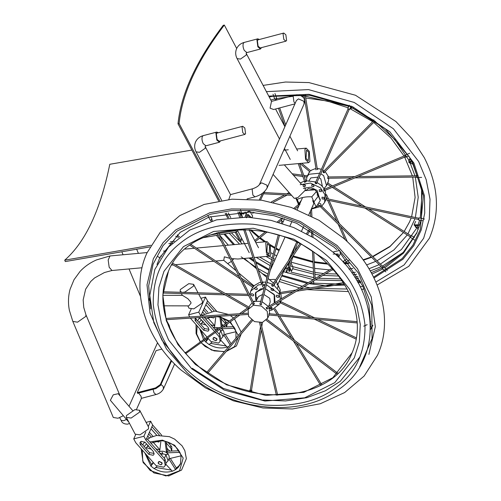 <?xml version="1.0" encoding="UTF-8"?>
<svg xmlns="http://www.w3.org/2000/svg" width="501" height="501" viewBox="0 0 501 501"><rect width="100%" height="100%" fill="white"/><g stroke="black" fill="none" stroke-linecap="round" stroke-linejoin="round"><path stroke-width="0.75" d="M266.394 91.633L308.466 89.591L354.238 102.461L393.429 128.782L418.654 161.529L426.188 179.652L430.015 199.21L429.294 219.169L423.646 238.276L404.107 264.941L375.875 282.057M362.887 286.19L360.213 286.829M347.061 289.014L314.284 288.47M310.138 287.837L304.057 286.678M302.26 286.29L280.103 279.458M267.966 274.047L257.833 268.492M256.174 267.484L241.106 256.838M228.318 245.164L219.651 235.251M417.133 232.214L403.311 252.285L383.854 266.989M382.157 267.891L371.247 272.688M358.015 276.533L354.695 277.21M340.711 278.932L318.148 278.249M316.125 277.986L315.098 277.848M313.826 277.654L290.987 272.112M285.244 270.045L284.418 269.726M272.82 264.578L271.886 264.108M270.734 263.52L259.568 257.044M242.296 243.887L231.393 232.815M269.2 96.956L272.275 96.336L309.712 95.271L349.999 106.45L385.275 128.826L409.542 157.251L412.999 163.32L423.408 195.59L420.233 229.621L412.905 245.139L402.171 258.547L373.571 277.116M360.607 281.355L357.645 282.069M344.275 284.242L310.15 283.034M308.247 282.702L281.982 275.218M269.169 269.463L255.548 261.547M253.844 260.414L250.262 257.896M234.574 244.594L224.962 233.929M229.195 233.197L239.584 244.137M256.218 257.351L270.183 265.618M271.329 266.206L271.955 266.519M283.56 271.667L313.338 279.658M315.323 279.94L341.97 280.723M355.691 278.788L358.885 278.086M371.98 274.034L382.927 268.968M384.793 267.916L403.53 253.086L416.707 233.19L420.984 220.415M421.422 218.405L421.617 189.121L412.06 161.785L409.098 156.537M273.101 96.179L269.231 97.012M266.369 254.533L272.225 257.871M273.364 258.478L275.118 259.386M287.192 264.81L288.733 265.398M289.916 265.843L313.545 272.187M314.816 272.4L323.596 273.521M325.75 273.696L336.973 274.022M351.727 272.82L355.403 272.206M368.974 268.743L379.163 264.697M380.378 264.121L401.401 249.517L416.312 228.706M417.252 226.602L417.884 225.081M418.31 223.991L419.65 220.133M420.239 218.154L422.381 189.315M351.934 107.327L350.161 108.254M348.42 107.101L347.957 105.561M353.268 107.953L350.067 108.473M287.223 272.719L286.685 270.553L288.632 269.507L289.177 271.674L290.267 269.219M289.34 268.091L290.129 270.734M289.428 263.307L287.079 265.179L285.526 268.68L289.81 267.02L291.476 271.329L293.029 267.828L291.363 263.52L290.749 263.319M418.366 229.107L415.279 226.884L418.917 227.573M415.504 226.371L415.442 225.519L419.469 225.92M418.26 229.389L414.095 224.918L419.838 224.73M413.093 163.796L410.112 163.382L410.1 162.725L412.01 161.685M410.275 162.33L410.219 161.353L411.315 160.395M413.381 164.378L408.96 162.606L408.885 160.771L410.663 159.224M322.387 186.366L320.815 178.882L319.068 177.667M320.809 173.728L323.665 175.669L326.552 185.577L324.122 188.495M319.907 199.749L320.415 199.097L319.907 199.749M326.552 185.577L328.293 181.65L328.863 178.218M328.662 176.959L325.174 171.542M317.916 177.147L310.839 177.918L309.161 180.498M306.418 180.636L306.95 176.878L308.992 174.248L319.657 173.208M324.172 170.766L322.544 169.795M321.392 169.282L317.227 168.392M315.949 168.405L310.413 170.59M309.555 171.517L306.95 176.878M319.337 203.387L320.753 203.832L321.154 205.191L320.872 205.554L318.855 205.36L318.411 204.64M322.112 198.922L321.993 197.2L324.003 197.394L324.122 199.116L322.112 198.922M319.35 191.457L319.231 189.741L321.247 189.935L321.36 191.658L319.35 191.457M311.866 186.466L311.754 184.744L313.764 184.938L313.883 186.66L311.866 186.466M303.168 186.272L303.049 184.55L305.065 184.744L305.178 186.466L303.168 186.272M312.699 206.005L313.012 206.23M311.346 209.049L321.642 206.249L324.654 202.379L324.967 194.657L320.396 187.781L310.463 183.053L300.187 184.712M316.576 206.55L319.525 205.736M326.214 198.553L325.187 190.299M324.573 189.19L321.435 185.445L316.958 182.445M305.51 185.47L303.606 186.56M320.076 200.156L317.12 190.411L310.363 187.199L303.387 188.345M295.891 198.484L296.592 199.912M315.805 181.932L305.698 180.755M304.458 181.036L300.299 182.978M305.754 181.205C306.587 181.4 306.318 181.713 304.959 182.145L304.426 182.007L304.664 181.619M276.176 98.346C277.047 98.547 276.771 98.872 275.35 99.323L274.792 99.179L273.02 94.219M305.61 181.375L304.765 181.888L298.233 163.614M305.854 181.193L306.286 181.343M315.818 169.826L316.093 169.288M305.641 95.021L304.476 95.866L303.612 95.353M317.34 169.081L317.772 169.513M313.883 278.8L313.557 279.527M382.232 267.722L382.175 268.229L382.82 268.085L383.672 266.97L383.115 266.826M320.346 206.637L382.457 267.947L382.946 267.139M418.598 219.501L325.894 199.774L325.825 200.124L326.145 198.69M326.232 198.189L326.17 198.54M422.581 220.753L418.51 219.889L418.849 218.398M325.957 199.454L326.101 198.859L325.957 199.454M324.623 190.537L324.498 190.975L323.903 190.468L323.652 189.234L324.134 189.372M408.697 155.886L405.653 157.157L405.04 156.631L404.777 155.341L409.724 153.231M323.984 190.317L324.253 189.804L323.984 190.317M316.688 183.053L316.82 183.616L315.63 183.566L315.048 182.759L315.536 182.546M351.138 106.049L349.704 109.274L348.458 109.218L347.857 108.379L349.26 105.21M316.162 182.896L315.749 183.416L315.38 182.903L348.22 108.542M309.762 172.156L309.787 171.705M310.595 170.741L311.033 170.641M287.875 267.997L288.282 268.461M287.493 267.872L288.163 268.63M415.179 240.43L410.394 237.393L411.346 235.952M327.203 183.892L327.698 183.197M327.591 178.224L328.261 176.972L327.917 176.609M418.692 177.442L416.569 177.467L416.206 177.091C416.055 175.632 416.287 175.193 416.901 175.782M327.717 177.999L328.142 177.197M328.274 178.224L327.942 178.588M323.483 172.789L322.907 171.605L323.633 171.304M375.299 121.342L374.322 121.317L373.834 119.896M323.565 172.544L323.871 171.693M324.529 172.194L324.423 172.814M305.76 190.48L308.572 188.558L314.622 189.773M316.544 191.77L317.283 193.511M296.047 198.434L297.187 199.398L299.329 204.477L298.02 203.306L299.329 204.477L299.98 204.364M297.187 199.398C301.552 197.363 306.412 196.505 311.779 196.843L313.914 201.922L313.263 202.035L312.687 200.663M301.251 200.506L299.429 202.836L299.942 204.37L299.404 204.665M311.779 196.843L316.444 191.526L318.348 196.041L313.914 201.922L318.348 196.041L317.045 194.87M316.444 191.526L314.904 189.791L305.009 190.662M299.504 202.68L299.36 202.999M150.651 308.879L148.672 285.777L153.087 264.146L163.063 245.603L177.053 231.086L210.514 214.24L231.725 210.476L254.608 210.664L277.773 214.935L299.773 222.882L335.958 246.467L358.428 273.02L371.755 305.397L372.08 338.601L359.662 366.939M370.464 325.694L370.521 324.542M370.533 324.185L368.93 305.078L362.893 286.209L340.461 253.337M336.753 249.667L334.104 247.212L296.655 223.308L273.847 215.674L250.043 212.148M157.621 263.157L159.274 258.898M249.586 212.123L209.293 217.008M208.692 217.202L180.241 232.32L160.026 257.32M159.819 257.752L156.995 264.434M180.285 363.137L161.936 340.148L150.037 313.094L147.006 284.825L153.344 258.767L163.057 242.697L175.795 229.878L209.762 212.775L231.299 208.955L254.533 209.149L278.049 213.476L300.387 221.548L337.129 245.496L357.495 268.699L371.247 296.836L375.312 326.752L368.886 354.414M329.652 257.946C350.099 275.919 361.872 298.233 364.978 324.886C365.461 351.282 356.562 371.598 338.294 385.82C320.559 400.531 296.21 406.944 265.229 405.058C234.099 400.932 208.548 389.69 188.583 371.329C168.136 353.355 156.362 331.042 153.262 304.389C152.78 277.992 161.673 257.683 179.947 243.455C197.676 228.744 222.031 222.331 253.011 224.223C284.142 228.343 309.687 239.584 329.652 257.946M360.081 356.737L340.298 381.292L325.331 390.83L306.844 397.681L285.57 400.932L262.762 400.017M262.073 399.923L223.552 388.5L192.303 368.31M337.555 256.287L337.211 254.777L335.57 254.376M338.657 257.37L340.379 253.55L339.716 250.513L333.766 251.727L333.453 252.435M338.826 257.044L338.162 254.013L333.134 254.038M149.774 298.082L149.179 299.542L149.874 301.02M247.494 217.077L246.454 217.778M249.849 217.328L248.07 215.543L246.667 216.432L246.486 217.165M252.034 217.484L252.661 216.063L249.542 210.827L246.874 212.361L245.052 217.127M251.277 217.428L247.989 214.328L245.321 215.862M370.458 329.577L371.492 327.779L370.458 325.969M367.158 324.692L363.707 326.182M370.59 321.617L370.226 321.485M269.638 313.789L269.1 307.601M263.708 288.563L260.639 288.908L255.36 293.129L255.804 299.936L256.249 300.7L255.779 292.327L263.708 288.563M265.405 288.726L274.166 294.406L274.266 303.042L274.961 301.827L274.517 295.02L265.405 288.726M256.017 301.12L258.529 296.605L262.593 294.444M263.889 294.475L269.776 298.327L270.233 301.915L268.705 306.368M267.271 311.353L267.709 318.16L262.43 322.387L254.489 321.617L248.552 316.275L248.114 309.461L253.393 305.241L261.334 306.011L267.271 311.353M268.467 306.512L261.998 301.665M260.783 301.314L255.134 301.314L253.306 302.003L254.113 301.139L255.272 301.276M252.222 302.66L249.855 305.535L249.141 307.144M269.463 308.416L271.373 309.255L272.093 308.679L272.037 307.746L270.327 306.869M269.457 307.389L269.369 308.184M253.625 294.475L251.721 293.636L250.995 294.212L251.057 295.152L252.961 295.985L253.688 295.408L253.625 294.475M257.232 288.219L255.328 287.38L254.602 287.956L254.665 288.895L256.568 289.728L257.295 289.152L257.232 288.219M264.879 285.77L263.244 285.301L262.524 285.877L262.58 286.81L264.378 287.674M273.671 289.202L271.767 288.363L271.047 288.945L271.104 289.879L273.007 290.718L273.734 290.135L273.671 289.202M278.813 295.985L276.909 295.145L276.183 295.728L276.245 296.661L278.149 297.5L278.875 296.918L278.813 295.985M275.506 303.769L277.504 304.821L278.23 304.239L278.168 303.305L277.435 302.61M273.721 284.956L280.428 292.44M280.892 293.642L281.424 298.759M281.055 300.45L280.773 301.239M272.124 307.952L269.532 308.272M266.444 284.756L278.951 293.855L280.472 299.329M280.416 300.825L279.608 303.888L271.824 310.113L269.989 310.476M251.915 302.053L250.707 299.648M257.42 298.577L256.838 297.607M249.849 295.145L250.719 291.068L252.617 287.179M253.55 285.996L259.537 282.508L261.021 282.201M262.299 282.05L265.831 282.144M267.083 282.345L272.625 284.324M250.719 291.068L258.497 284.844L265.204 284.53M253.349 286.152L254.051 286.196M253.4 286.109L252.936 287.474L252.617 287.612L252.648 287.205M177.479 235.307L177.003 236.729L175.726 236.24M242.378 280.335L252.817 287.317L253.519 286.265L241.225 278.049M249.154 307.37L248.339 308.647M262.443 282.476L262.881 283.134L261.647 283.741L261.046 283.409L261.246 282.871M262.198 282.696L261.766 283.51L261.384 283.303L243.661 229.502M273.333 285.539L273.327 286.184L272.118 286.171L271.699 285.069L272.287 284.837M300.813 244.432L273.045 285.971L272.262 285.971L271.993 285.269L299.692 243.837M280.31 293.73L279.99 294.143L279.452 293.624L279.508 292.302L280.122 292.484M293.141 291.745L279.94 293.793L279.596 293.454L280.09 292.878M280.335 302.817L280.829 301.809M310.977 317.509L280.253 302.779L280.717 301.953M280.573 301.139L280.879 301.683M250.306 389.728L249.849 390.066L250.763 390.73L251.878 390.404L251.552 389.928M260.482 326.671L250.243 390.129L250.801 390.536L251.489 390.329L261.24 329.921M185.451 352.385L184.819 352.585M237.537 315.116L185.12 352.942M185.714 353.631L239.916 314.966M186.028 353.988L186.184 353.412M253.832 303.593C254.796 303.481 254.652 303.763 253.387 304.433L252.729 304.458M211.366 219.319C212.374 219.2 212.217 219.494 210.902 220.196L210.213 220.221L207.777 215.392M253.75 303.744L253.468 304.282L253.75 303.744M261.628 304.464L260.545 304.683L259.718 303.963M284.274 218.624L283.553 221.354L282.42 221.58L281.562 220.828L282.307 217.998M279.458 235.351L261.284 304.376L260.589 304.514L260.063 304.051L278.249 234.969M267.302 308.679L267.221 309.142L266.62 308.854L266.206 307.451M349.134 260.169L344.694 262.825L344.074 262.524L343.536 261.24L346.11 259.581M332.977 269.375L267.039 308.835L266.657 308.654L266.77 307.94M269.024 313.72L268.912 314.985M357.238 322.945L268.849 314.979L268.981 313.945M246.01 214.309L245.315 212.205L243.73 214.059L241.288 213.551L241.444 212.687M244.92 212.336L243.643 213.827L241.689 213.42L240.511 209.844M276.089 280.967L278.193 285.464L277.623 288.181L278.193 285.464L276.94 284.424M274.116 285.207L276.201 281.249M275.462 280.078L274.586 279.383L269.413 279.621M278.193 285.464L280.291 289.96L280.04 291.62M318.348 196.041L320.252 200.557L316.056 207.001L313.914 201.922L313.3 202.028L313.814 203.563M316.056 207.001L311.528 208.648M161.923 349.091L156.13 350.6L137.243 392.671L137.6 393.341L155.917 388.563L160.633 385.269L171.618 360.808M137.243 392.671L155.567 387.893L160.282 384.599L171.179 360.325M138.408 392.809L141.075 396.253L141.338 398.351M171.768 451.044L171.812 446.848L167.779 442.064M162.036 452.209L162.675 452.835M166.113 454.413L168.267 454.369M171.574 451.057L171.06 448.533L166.2 442.815M158.291 463.625L161.009 464.828L162.036 464.007L161.955 462.667L159.237 461.465L158.203 462.285L158.291 463.625M140.612 441.688L141.351 443.379L149.611 452.691L154.189 453.386M145.196 442.383L141.226 441.325L140.029 442.439L140.155 444.437L148.853 454.376L153.143 455.277L154.02 454.319L153.456 451.695L145.196 442.383M161.66 435.162L152.667 425.03L150.651 421.197L148.258 426.52M145.816 431.962L143.893 436.252L133.742 438.895L135.758 442.727L156.03 465.579L163.714 467.195L165.286 465.485L164.278 460.782L145.91 440.078L143.893 436.252M145.91 440.078L152.667 425.03M135.633 434.68L133.742 438.895M150.651 421.197L146.085 422.387M165.286 465.485L166.038 463.801L165.029 459.098L146.668 438.4M159.412 435.169L151.916 426.714M156.876 435.419L150.983 428.793M149.398 432.319L152.999 436.377M148.64 433.998L151.34 437.041M155.11 441.268L158.823 442.064L160.126 440.648M167.685 448.902L166.933 448.32M147.714 436.064L149.436 438.012M152.968 441.995L159.556 449.416M159.218 449.867L159.957 449.002M166.332 462.724L168.079 460.82L165.875 454.564L159.769 453.167M166.019 441.494L167.296 451.013L166.557 452.647C164.24 451.125 161.936 450.8 159.644 451.67L160.953 440.642L165.061 441.243C171.799 443.034 176.709 446.723 179.778 452.309L181.137 455.816L169.006 458.716C169.62 456.574 168.887 454.614 166.82 452.841L167.553 451.201L178.907 450.781M160.953 440.667L150.832 443.091M144.138 446.523L146.58 443.942M149.761 441.888L162.506 440.154L174.68 445.264L183.191 458.058L179.565 470.765L165.925 475.944L150.262 470.558L142.76 461.152L142.265 450.061M180.736 463.331L178.757 466.036L176.321 468.022L175.626 469.562L178.068 467.571L180.423 464.114L181.086 455.829M148.258 445.157L145.923 448.539M171.286 470.082L155.667 467.471M154.252 468.579C160.307 472.099 166.332 472.95 172.338 471.128M144.864 452.992L150.92 466.074L151.609 464.533L145.653 453.881M150.92 466.074L154.17 468.673L156.957 466.437M175.626 469.562L172.375 471.241L165.831 464.258M153.193 462.379L151.603 464.527M153.45 462.667L150.851 466.18M166.958 448.501L169.952 451.113M159.713 451.063L159.387 451.789L158.216 451.414M158.836 452.115L159.387 451.789M169.025 458.709L168.079 460.82M159.832 450.061L155.905 448.808M148.922 446.585L147.432 446.109M151.233 449.19L146.317 447.625M164.779 441.162L161.209 440.655M166.557 452.647L165.029 441.218M181.08 455.597L179.953 452.566M179.846 452.359L166.82 452.841M176.358 467.997L170.327 458.396M175.651 469.681L168.912 458.954M161.735 462.792L159.287 461.709L158.36 462.448L158.435 463.65L160.884 464.734L161.81 463.995L161.735 462.792M226.634 326.946L227.153 324.097M226.728 322.851L222.644 317.966M216.902 328.111L217.54 328.737M220.985 330.309L223.133 330.272M226.446 326.953L226.114 324.842M213.157 339.521L215.875 340.724L216.908 339.903L216.82 338.57L214.102 337.367L213.069 338.188L213.157 339.521M195.503 317.816L196.217 319.281L204.477 328.593L209.061 329.289M195.221 317.834L195.027 320.339L203.719 330.278L208.009 331.174L208.886 330.222L208.322 327.598L199.21 317.578M216.526 311.065L207.539 300.932L205.516 297.099L198.759 312.148L188.608 314.797L189.729 316.926M200.976 316.2L198.759 312.148M200.782 315.981L207.539 300.932M190.374 318.148L206.938 337.01M191.119 309.211L188.608 314.797M205.516 297.099L200.907 298.302M207.777 337.962L210.896 341.482L218.58 343.091L220.152 341.388L220.903 339.703L219.895 335L216.801 331.505M215.956 330.56L204.164 317.258M203.099 316.068L201.534 314.296M220.152 341.388L219.144 336.685L215.424 332.489M214.585 331.543L202.035 317.396M225.488 323.74L221.066 318.717M214.278 311.065L206.781 302.61M211.748 311.321L205.848 304.696M204.264 308.221L207.865 312.28M203.506 309.9L206.205 312.937M209.975 317.164L213.695 317.966L214.992 316.563M222.55 324.805L221.799 324.216M202.579 311.966L204.308 313.914M207.834 317.891L214.422 325.318M214.084 325.769L214.829 324.898M221.198 338.626L222.945 336.722L220.741 330.46L219.394 329.652M229.84 322.174L234.712 328.255L236.002 331.718L223.878 334.612L222.945 336.722M228.825 321.354L219.895 317.12L215.825 316.544L214.509 327.573L219.939 327.704M215.818 316.569L215.255 316.551M211.929 316.764L205.698 318.993M199.003 322.425L201.446 319.845M204.627 317.791L206.118 317.133M218.843 316.319L229.32 320.997M230.36 321.805L238.269 335.42M238.344 337.286L234.43 346.667L226.521 351.151M235.946 338.15L235.952 331.731M224.504 351.57L214.102 350.888L205.128 346.46L201.133 342.715M200.337 341.732L196.655 333.86L197.131 325.957M203.124 321.06L200.795 324.441M226.158 345.984L210.533 343.373M209.117 344.475C215.173 347.995 221.198 348.846 227.203 347.03M204.283 340.461L205.786 341.97L206.475 340.436L205.554 339.553M199.73 328.888L203.462 339.496M204.696 338.613L200.519 329.783M205.786 341.97L209.036 344.575L211.823 342.34M228.951 346.354L227.241 347.143L220.703 340.16M208.059 338.275L206.468 340.43M208.316 338.57L205.723 342.083M221.824 324.404L223.277 325.318M224.21 326.201L224.817 327.015M214.578 326.965L214.253 327.692L213.082 327.316M213.708 328.017L214.253 327.692M217.954 329.126L214.635 329.069M222.419 327.103L221.686 328.737C223.759 330.516 224.486 332.476 223.878 334.612M214.697 325.963L210.771 324.711M203.788 322.487L202.298 322.011M206.099 325.093L201.183 323.527M219.645 317.064L216.075 316.557M222.068 326.189L220.891 317.396M221.198 326.809L219.895 317.12M235.946 331.499L234.819 328.468M233.773 326.683L222.983 327.084M234.712 328.255L221.686 328.737M231.149 343.78L225.193 334.299M230.134 344.97L223.778 334.856M216.601 338.695L214.159 337.611L213.226 338.35L213.307 339.553L215.749 340.636L216.676 339.897L216.601 338.695M242.734 126.29L217.033 133.084L216.338 133.786L217.083 139.478L219.181 141.213L244.883 134.418L245.578 133.711L244.832 128.024L242.734 126.29L242.033 126.991L242.778 132.684L244.883 134.418M218.342 132.74L216.764 132.07L215.893 132.947L216.827 140.061L219.451 142.228L220.49 140.862M228.813 199.467L230.479 194.62L252.848 188.708L252.147 189.409L252.892 195.102L254.996 196.837L247.074 198.928M295.145 103.388L293.918 101.866L293.173 96.173L293.874 95.466L271.504 101.384L270.058 108.172L273.652 109.512L294.926 103.882M283.76 33.047L258.059 39.842L257.364 40.55L258.109 46.236L260.213 47.971L285.908 41.176L286.603 40.475L285.858 34.782L283.76 33.047L283.065 33.755L283.81 39.441L285.908 41.176M259.368 39.498L257.79 38.828L256.919 39.704L257.852 46.818L260.476 48.985L261.516 47.626M191.864 150.075L109.788 164.284C100.457 210.057 85.439 242.021 64.729 260.176L65.305 261.566L149.943 246.912M280.81 135.583L280.666 136.297M262.724 193.042L259.299 199.912M236.954 229.665L235.946 230.541L218.774 233.516M217.478 233.742L209.374 235.144M174.292 241.213L170.271 241.908M150.87 245.271L64.729 260.176M235.946 230.541L236.516 231.932L219.463 234.881M218.167 235.107L203.049 237.725M172.369 243.035L168.806 243.649M236.516 231.932L237.737 230.861M252.667 213.382L253.337 212.374M260.514 200.062L264.735 191.288M179.101 123.509C182.088 93.793 197.162 60.972 224.323 25.05L223.227 25.332C196.066 61.254 180.993 94.075 178.005 123.791L179.101 123.509L219.782 200.676M226.352 213.132L228.819 217.816M235.132 229.777L235.564 230.61M236.284 231.969L241.113 241.131L241.463 237.931M224.323 25.05L236.691 48.503M178.005 123.791L218.643 200.876M225.2 213.307L227.648 217.954M233.936 229.871L234.424 230.804M235.144 232.17L240.017 241.413L241.113 241.131M304.533 187.781L305.284 188.633L305.165 190.355L297.92 197.557L294.25 198.365L273.095 174.373M163.364 305.823L188.852 305.879L191.05 303.105L190.812 302.122L187.881 298.721L182.477 295.358L162.919 295.314M182.013 292.327L180.185 291.357L180.291 289.565L188.796 283.666L193.593 284.33L193.486 286.121L184.988 292.02L182.896 292.352M198.697 294.081L202.423 301.195L202.316 302.986L193.818 308.879L189.021 308.215L187.794 305.879M308.791 152.398L308.278 160.802L306.042 158.429L306.556 150.018L308.791 152.398M309.267 151.352L306.255 148.152L304.896 149.386L305.566 159.468L308.578 162.668L309.937 161.435L309.267 151.352M139.622 412.123L131.137 418.053L126.333 417.371L126.427 415.561L134.913 409.636L139.716 410.313L139.622 412.123M139.716 410.313L148.578 427.121L148.478 428.931L139.992 434.855L135.189 434.173L126.333 417.371M128.951 422.349L110.364 400.28L113.264 394.819L118.211 393.705L132.596 410.457M231.418 258.591L237.887 259.023L252.936 257.652M111.992 270.496L109.187 267.315L108.172 260.013L110.032 255.948L147.131 252.567M120.152 395.965L85.934 314.76L85.79 316.413L77.536 322.174L72.82 321.417L113.301 417.477L118.017 418.241L123.271 415.73M269.638 245.847L269.131 254.283L266.908 251.928L267.409 243.492L269.638 245.847M270.108 244.795L267.108 241.626L265.743 242.885L266.432 252.98L269.432 256.149L270.803 254.89L270.108 244.795M223.778 260.307L224.335 256.819L229.853 258.291M268.761 96.117L308.96 94.32L352.585 106.707L389.891 131.851L413.914 163.082L424.422 195.678L424.742 213.063L421.191 230.053L413.776 245.722L402.91 259.255L373.99 277.974M361.027 282.201L358.121 282.902M344.794 285.088L326.809 285.639M324.911 285.545L309.029 283.704M307.151 283.359L281.643 275.982M268.956 270.289L255.967 262.825M254.276 261.716L248.984 258.015M233.447 244.695L223.966 234.105M249.799 229.708L258.51 237.38M259.524 238.182L264.509 241.864M270.484 245.791L274.742 248.308M275.876 248.941L279.013 250.606M290.586 255.836L291.444 256.174M292.928 256.731L313.031 262.311M314.309 262.543L327.911 264.146M344.675 263.845L349.141 263.319M363.357 260.219L371.642 257.27M372.894 256.737L389.822 246.755L403.468 232.527M404.188 231.487L409.549 221.918L411.189 217.922M375.18 121.436L394.713 139.491L408.133 159.061L410.05 162.894M410.438 163.733L414.978 175.826M415.335 177.085L418.216 197.3L415.379 217.528M415.01 218.737L407.958 233.879M407.275 234.944L393.899 249.955L376.996 260.783M375.781 261.353L366.6 264.954M352.873 268.392L348.903 269.012M333.541 270.001L331.963 269.983M329.62 269.914L314.609 268.386M313.338 268.167L291.131 262.173M289.947 261.729L289.39 261.516M276.69 255.854L274.379 254.64M273.233 254.02L271.304 252.936M270.816 100.012L275.262 98.854M276.345 98.603L293.129 96.28M302.022 96.111L304.151 96.173M305.435 96.23L348.013 106.024M352.923 108.197L373.683 120.346M352.122 352.735L332.821 377.741L303.875 392.314L265.73 395.408L226.665 384.837L195.352 364.434L177.999 344.663L166.288 320.69L162.819 295.202L168.468 271.235C187.574 221.448 276.759 214.916 324.792 261.234C343.642 278.606 354.364 298.082 356.962 319.669C358.184 331.437 356.568 342.459 352.122 352.735M326.52 260.464L349.635 289.309L356.931 306.518L360.275 324.429L359.323 341.926L354.276 357.946L334.774 382.658L304.652 397.825L264.954 401.044L224.298 390.047L191.72 368.811L168.599 339.972L161.303 322.757L157.959 304.846L158.911 287.349L163.965 271.335L183.46 246.617L213.583 231.456L253.281 228.237L293.937 239.234L326.52 260.464M155.567 387.893L155.917 388.563M160.282 384.599L160.633 385.269M170.672 330.804L169.206 325.431L169.156 326.401M129.477 423.345L127.83 424.128C124.242 424.228 122 422.976 121.104 420.364L123.684 420.734L126.452 419.437M174.624 363.958L163.382 389.001L163.22 386.459L160.996 384.461M163.382 389.001C161.742 391.845 159.293 393.686 156.03 394.525L154.026 392.878L153.074 389.302M164.278 460.782L165.029 459.098M140.593 445.063L141.351 443.379M148.853 454.376L149.611 452.691M171.035 445.733L170.277 447.412M219.144 336.685L219.895 335M195.459 320.959L196.217 319.281M203.719 330.278L204.477 328.593M225.901 321.629L225.143 323.314M205.867 145.816L205.185 146.192L205.316 148.19L199.442 152.317L196.079 151.853C194.388 148.572 194.219 145.271 195.565 141.958C197.093 138.733 199.636 136.629 203.181 135.658L202.31 136.535C201.678 138.564 201.991 140.931 203.243 143.649L205.867 145.816L219.451 142.228M293.874 95.466C297.569 93.975 300.957 94.921 304.051 98.315L304.721 101.29L304.088 103.945L303.907 101.283L298.464 98.891L296.392 100.557L259.468 184.474L261.541 182.809L266.983 185.195L267.158 187.862C264.741 192.196 260.683 195.183 254.996 196.837M246.893 52.58L246.21 52.949L246.342 54.947L240.474 59.074L237.105 58.611C235.414 55.335 235.245 52.035 236.591 48.716C238.125 45.491 240.662 43.393 244.206 42.422L243.336 43.299C242.703 45.322 243.016 47.695 244.269 50.413L246.893 52.58L260.476 48.985M236.153 270.784L227.711 263.651L231.412 261.39M232.351 260.439L233.704 258.917M263.113 85.408L285.495 82.026L308.935 82.584L355.485 95.253L395.915 121.536L411.903 138.633L424.241 157.564C438.519 185.602 440.254 212.474 429.438 238.175L408.841 266.275L377.128 285.019M364.045 288.933L361.515 289.497M348.408 291.563L306.975 289.603M303.437 288.87L301.233 288.376M299.479 287.95L279.207 281.468M267.39 276.214L262.18 273.515M225.174 245.452L224.36 244.594M221.191 241.113L216.445 235.407M409.549 221.918L404.169 231.475M403.443 232.508L390.11 246.317L372.619 256.462M371.354 256.982L363.075 259.825M348.727 262.787L344.174 263.275M327.103 263.369L314.265 261.747M312.993 261.509L293.191 255.948M291.914 255.466L290.918 255.078M279.351 249.855L276.095 248.12M274.955 247.488L269.995 244.532M265.749 241.751L260.138 237.674M259.123 236.879L250.913 229.784M411.622 216.726L415.11 197.463L412.73 177.116M412.392 175.864L404.683 157.132M403.023 252.579L382.42 266.137M381.198 266.701L370.252 270.916M356.674 274.26L353.13 274.836M338.563 276.038L322.913 275.393M320.84 275.168L314.916 274.329M313.645 274.116L292.634 268.724M286.503 266.476L286.165 266.344M274.385 261.04L272.895 260.276M271.749 259.668L266.044 256.456M303.844 97.952L304.439 97.971M305.729 98.021L327.14 100.97L348.114 107.803M349.999 108.629L372.663 121.649M373.696 122.401L390.962 138.007L404.063 156.024M414.095 224.918L415.648 221.417M410.1 162.725L411.089 160.502M408.885 160.771L410.05 158.147M324.654 202.379L325.688 200.043M304.426 182.007L304.558 182.377M284.975 126.496L278.456 108.241M275.619 100.294L275.274 99.336M305.948 181.462L299.529 163.495M285.714 124.818L279.677 107.915M276.84 99.975L276.458 98.91M276.734 98.49L274.961 93.53M316.175 169.77L304.007 95.29M317.415 169.57L305.247 95.084M291.557 195.302L263.589 193.799M290.386 193.981L264.159 192.566M298.878 205.855L295.208 208.867M281.812 219.87L278.788 222.356M266.995 232.044L255.303 241.651M298.527 204.508L293.843 208.36M282.163 217.954L277.31 221.943M265.405 231.719L254.702 240.511M311.547 209.067L311.929 216.376M312.705 231.506L313.006 237.311M313.789 252.46L315.135 278.581M310.395 211.19L310.633 215.706M311.403 230.742L311.703 236.535M312.48 251.546L313.908 279.314M313.595 280.973L313.732 283.585M383.622 266.764L387.342 270.434M321.705 206.199L383.34 267.046M382.175 268.229L385.895 271.899M418.942 217.872L424.491 219.056M326.157 198.54L418.861 218.267M325.825 200.124L325.412 200.037M323.878 189.478L405.015 155.623M324.36 190.643L405.503 156.788M324.498 190.975L324.141 191.125M316.532 183.41L349.379 109.049M309.994 171.881L299.924 163.458M310.802 170.916L301.696 163.295M284.881 149.223L284.355 148.784M306.875 177.047L304.245 176.69M302.836 176.502L293.473 175.237M307.407 175.845L303.769 175.356M302.36 175.162L292.202 173.797M290.004 193.543L289.29 193.918M287.111 195.064L273.327 202.316M254.088 212.437L252.873 213.075M289.146 192.572L286.835 193.787M284.656 194.933L271.398 201.903M289.446 268.517L289.027 269.801M288.05 272.751L287.906 273.183M297.563 242.741L294.757 251.22M293.267 255.717L289.553 266.927M289.19 268.035L289.071 268.392M295.765 244.162L292.127 255.159M290.636 259.656L288.282 266.751M287.211 268.718L285.946 272.538M326.489 194.601L328.443 199.029M329.076 200.45L339.296 223.571M340.686 226.715L347.337 241.751M326.42 197.569L326.921 198.703M327.554 200.124L336.854 221.154M338.244 224.298L344.97 239.516M327.98 182.708L327.629 182.489M411.496 235.652L414.415 237.505M327.792 183.015L332.388 185.927M333.685 186.754L365.429 206.894M368.485 208.836L411.252 235.971M327.191 184.13L330.967 186.522M332.263 187.343L361.891 206.143M364.947 208.084L410.576 237.036M416.544 175.406L418.003 175.388M327.917 176.966L354.702 176.615M358.083 176.571L416.187 175.813M327.936 178.231L351.583 177.918M354.965 177.874L416.199 177.072M419.137 177.435L421.648 177.404M323.27 171.674L374.115 120.177M324.166 172.563L375.017 121.067M266.444 278.944L267.014 277.66M270.221 270.434L284.944 237.249M289.91 226.057L291.983 221.386M297.199 209.643L302.566 197.538M277.805 284.637L285.445 267.415M288.438 260.664L296.605 242.271M301.564 231.093L303.587 226.533M308.798 214.791L313.563 204.064M298.991 205.604L296.122 198.791M377.491 355.24C394.325 318.868 380.153 270.415 343.554 238.225L319.049 220.321L291.169 207.395L261.566 200.206L231.982 199.191L204.176 204.427L179.803 215.618L160.339 232.113L146.968 252.936C130.128 289.315 144.313 337.768 180.899 369.945L205.41 387.849L233.284 400.781L262.887 407.964L292.465 408.979L320.271 403.75L344.65 392.559L364.114 376.057L377.491 355.24M351.946 353.13C333.134 403.211 243.649 409.993 195.453 363.513C176.784 346.329 166.081 327.04 163.345 305.654C161.998 293.523 163.645 282.182 168.292 271.63M246.974 217.184L216.632 219.845L189.766 230.04L168.561 247.031L154.834 269.444L149.78 295.377L153.794 322.625L166.464 348.934L186.704 372.23C227.836 410.645 297.976 419.312 337.461 390.323C382.858 360.789 380.516 292.534 333.547 252.523L314.785 238.413L293.642 227.535L271.035 220.371L247.945 217.227M337.593 255.372L337.305 256.036M149.774 297.713L149.329 298.715M247.4 215.649L246.724 217.177M372.901 325.111L371.347 328.612M269.112 315.004L267.709 318.16M248.634 308.284L248.114 309.461M279.978 303.042L279.608 303.888M177.817 235.163L177.291 234.812M239.096 276.621L191.075 244.513M179.546 236.804L177.774 235.614M240.248 278.913L189.973 245.29M178.5 237.618L177.072 236.666M161.497 256.343L160.74 255.905M249.091 307.213L172.782 263.294M248.465 308.309L172.112 264.365M160.408 258.09L157.89 256.644M262.925 282.796L263.031 283.115M262.58 282.908L244.995 229.521M240.906 217.096L239.234 212.017M239.584 217.115L237.919 212.067M307.633 234.224L310.363 230.147M306.524 233.616L309.261 229.527M296.454 291.231L344.03 283.86M357.476 281.775L360.576 281.293M279.746 292.546L296.022 290.023M299.335 289.509L343.285 282.696M356.793 280.604L359.968 280.115M279.69 292.189L279.326 292.246M280.097 303.105L279.721 302.923M314.227 319.068L356.261 339.221M280.798 301.64L314.565 317.834M317.822 319.394L356.487 337.931M274.009 309.336L277.153 314.465M277.98 315.805L291.657 338.106M293.48 341.075L320.646 385.357M275.137 308.76L278.719 314.603M279.545 315.943L294.431 340.217M296.254 343.185L321.761 384.768M249.849 390.066L249.554 391.87M261.134 322.638L261.015 323.383M262.455 322.381L261.772 326.627M251.884 390.392L251.565 392.339M249.354 306.662L248.809 307.05M247.682 307.858L239.472 313.732M248.346 308.935L241.858 313.576M249.886 294.325L249.423 294.306M247.989 294.269L225.444 293.605M222.782 293.523L163.138 291.776M248.634 295.546L227.755 294.932M225.087 294.857L163.038 293.035M212.055 219.294L210.683 216.576M254.176 303.731L218.236 232.445M212.405 220.885L211.804 219.695M253.049 304.295L216.983 232.771M211.165 221.223L210.677 220.258M282.577 223.502L283.065 221.636M281.368 223.127L281.844 221.317M343.83 262.881L344.206 262.656M266.388 307.758L332.107 268.423M342.972 261.923L343.554 261.572M268.962 313.726L357.15 321.667M266.2 320.321L336.86 374.072M267.02 319.369L337.793 373.195M259.568 322.732L276.395 395.245M260.852 322.669L277.692 395.251M251.552 319.838L206.7 372.462M252.579 320.584L207.74 373.182M247.575 313.213L165.956 318.448M247.826 314.459L166.332 319.688M241.282 213.532L242.572 217.447M166.564 320.421L169.206 325.431M141.545 398.151L136.523 409.342M156.03 394.525L141.376 398.345M129.007 406.28L157.539 342.728M119.695 417.69L121.104 420.364M144.72 441.938L142.691 444.894M141.169 448.821L143.142 462.567L153.926 472.931L168.749 475.95L181.562 470.076L186.366 458.665L184.838 450.643L182.082 445.834L174.605 439.114L169.401 436.665L156.613 435.463L150.475 437.448L147.482 439.321M158.36 462.448L158.692 461.709M161.598 455.234L162.549 453.111M161.81 463.995L162.142 463.256M164.353 458.334L166 454.664M199.586 317.841L197.557 320.797M196.035 324.723L196.085 333.566L200.225 341.814M201.033 342.784L211.647 350.124L224.335 351.771M226.27 351.445L236.428 345.978L241.238 333.885M202.354 315.217L214.866 311.046L228.469 314.44M230.366 315.58L233.516 317.997M234.455 318.874L241.138 332.063M213.226 338.35L213.558 337.605M217.09 329.746L217.421 329.013M216.676 339.897L217.008 339.158M219.219 334.236L220.872 330.56M203.181 135.658L216.764 132.07M230.523 194.651L205.372 146.95M239.672 212.004L242.352 217.09M248.984 229.665L258.529 247.763M244.206 42.422L257.79 38.828M271.555 101.415L246.404 53.713M275.556 109.005L284.887 126.703M289.891 136.197L297.607 150.832M237.105 58.611L279.483 138.984M284.487 148.484L290.261 159.431M259.468 184.474C258.516 186.034 256.312 187.443 252.848 188.708M304.088 103.945L267.158 187.862M196.079 151.853L221.661 200.369M228.256 212.875L230.754 217.616M237.098 229.658L249.235 252.667M182.283 295.358L181.349 293.567M180.679 292.29L180.185 291.357M140.48 296.348L129.02 268.949M123.083 254.758L121.837 251.778M283.735 150.2L288.294 149.78M296.655 149.022L306.255 148.152M136.66 249.216L138.401 253.362M279.013 165.361L308.578 162.668M193.593 284.33L198.027 292.797M284.33 164.873L301.314 184.13M238.614 272.863L253.819 285.714M72.82 321.417L69.376 310.351C67.986 303.118 68.217 296.091 70.084 289.265L73.985 279.777L80.054 271.436C84.613 266.538 90.124 262.693 96.574 259.894L110.032 255.948M163.501 251.07L165.343 250.907M185.151 249.097L194.407 248.258M196.405 248.07L223.459 245.609M224.811 245.484L247.475 243.417M255.836 242.653L267.108 241.626M111.911 270.509L142.04 267.759M171.693 265.06L173.095 264.929M175.275 264.735L213.795 261.221M215.787 261.04L223.753 260.313M254.226 257.533L269.432 256.149M85.934 314.766L83.742 307.414L83.166 299.911L85.627 289.215L90.706 281.506L94.576 277.942L104.44 272.531L111.955 270.502M244.331 258.435L256.612 268.812M258.453 270.365L267.027 277.604M268.091 278.506L273.327 282.933M227.711 263.651L223.74 260.301"/></g></svg>

